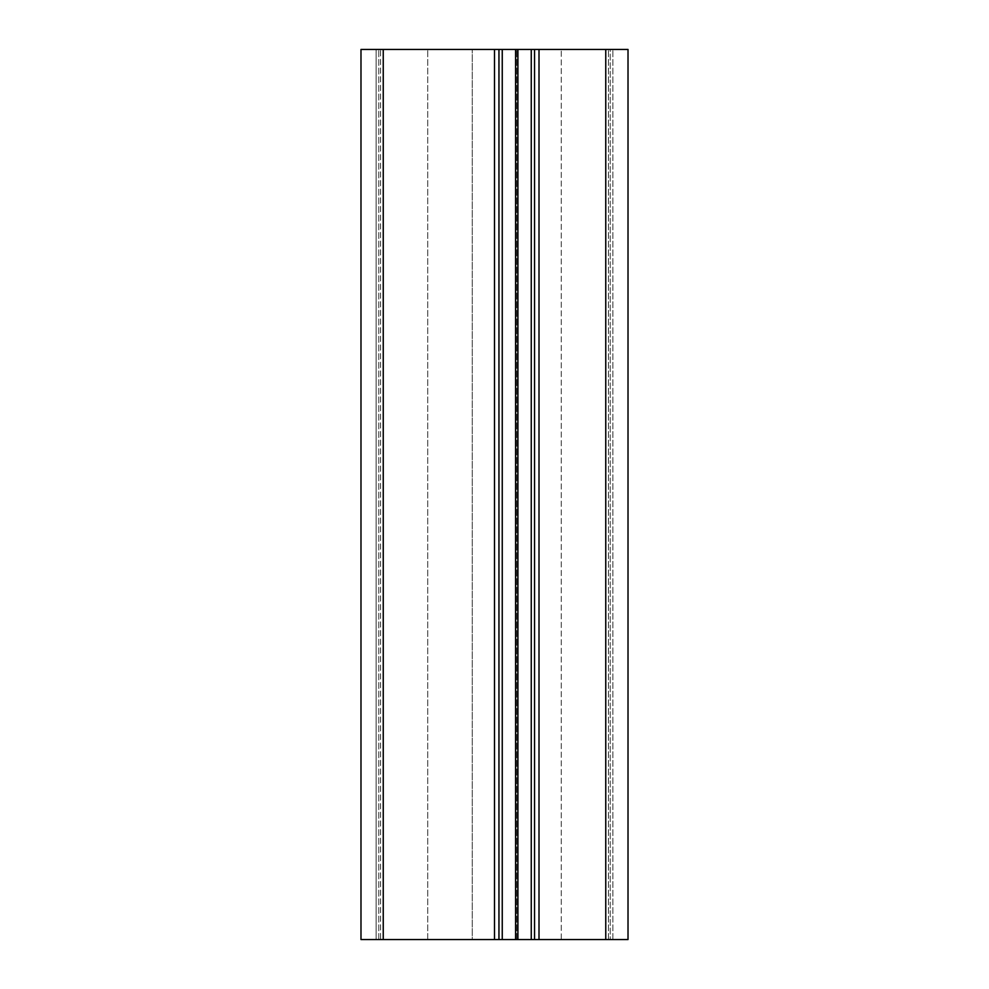 <?xml version="1.0" encoding="UTF-8"?>
<svg xmlns="http://www.w3.org/2000/svg" width="989" height="989" viewBox="0 0 989 989"><rect width="100%" height="100%" fill="white"/><g stroke="black" fill="none" stroke-linecap="round" stroke-linejoin="round"><path stroke-width="0.74" stroke-dasharray="4.95 3.71" d="M498.951 939.55L498.951 49.45M605.763 939.55L360.985 939.55L360.985 49.45L628.015 49.45L628.015 939.55L605.763 939.55L605.763 49.45M534.554 939.55L534.554 49.45M380.567 939.55L427.743 939.55L380.567 939.55L380.567 49.45L376.117 49.45L610.213 49.45L380.567 49.45L380.567 939.55M472.248 939.55L427.743 939.55L516.753 939.55L472.248 939.55L472.248 49.45L472.248 939.55M561.258 939.55L608.433 939.55L561.258 939.55L561.258 49.45L561.258 939.55M610.213 939.55L612.883 939.55L610.213 939.55L612.883 939.55L610.213 939.55L610.213 49.45L612.883 49.45L610.213 49.45L612.883 49.45L610.213 49.45L610.213 939.55M376.117 939.55L378.787 939.55L376.117 939.55L378.787 939.55L376.117 939.55L376.117 49.45L376.117 939.55M378.787 939.55L378.787 49.45L378.787 939.55M427.743 939.55L427.743 49.45L427.743 939.55M516.753 939.55L516.753 49.45L516.753 939.55M612.883 939.55L612.883 49.45L612.883 939.55M383.238 939.55L383.238 49.45M608.433 939.55L608.433 49.45L608.433 939.55"/><path stroke-width="1.48" d="M534.554 49.45L534.554 939.55L628.015 939.55L628.015 49.45L360.985 49.45L360.985 939.55L383.238 939.55L383.238 49.45M534.554 939.55L498.951 939.55L498.951 49.45M498.951 939.55L383.238 939.55M517.902 939.55L517.902 49.45M515.603 939.55L515.603 49.45M502.251 939.55L502.251 49.45M494.5 939.55L494.5 49.45M605.763 939.55L605.763 49.45M539.005 939.55L539.005 49.45M531.254 939.55L531.254 49.45"/></g></svg>
